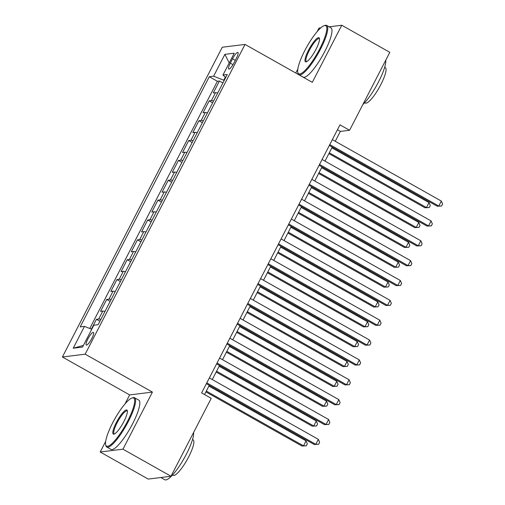 <?xml version="1.0" encoding="UTF-8"?>
<svg xmlns="http://www.w3.org/2000/svg" width="505" height="505" viewBox="0 0 505 505"><rect width="100%" height="100%" fill="white"/><g stroke="black" fill="none" stroke-linecap="round" stroke-linejoin="round"><path stroke-width="0.76" d="M91.822 338.483A7.24 1.616 -60.6 0 0 93.412 332.416A7.24 1.616 -60.6 0 0 87.883 338.969A7.24 1.616 -60.6 0 0 86.298 345.035A7.24 1.616 -60.6 0 0 91.822 338.483M105.665 441.389L100.192 451.994L122.961 449.179L152.422 392.095L129.659 394.91L125.006 403.918M129.659 394.91L62.393 356.991L222.276 47.236L245.039 44.421L85.162 354.175L62.393 356.991M320.814 27.844L318.996 28.065L317.165 31.613M297.824 69.09L295.791 73.029M100.192 451.994L148.236 479.075L170.999 476.259L211.229 398.325L201.621 392.909L339.972 124.849L349.58 130.265L389.809 52.331L341.765 25.25L329.146 26.809M217.693 93.053A9.052 1.439 -152.7 0 0 215.528 92.655L213.28 92.933L219.435 81.021L222.894 82.971M213.596 100.994A9.052 1.439 -152.7 0 0 211.431 100.596L209.184 100.874L212.649 102.831M209.184 100.874L203.035 112.792L205.282 112.514A9.052 1.439 -152.7 0 1 207.441 112.912M197.196 132.764A9.052 1.439 -152.7 0 0 195.031 132.367L192.784 132.645L198.932 120.733L202.398 122.683M186.945 152.624A9.052 1.439 -152.7 0 0 184.786 152.226L182.539 152.504L188.687 140.586L192.152 142.543M176.7 172.476A9.052 1.439 -152.7 0 0 174.534 172.079L172.287 172.357L178.435 160.445L181.901 162.395M166.448 192.336A9.052 1.439 -152.7 0 0 164.289 191.938L162.042 192.216L168.19 180.298L171.656 182.255M156.203 212.188A9.052 1.439 -152.7 0 0 154.038 211.791L151.79 212.068L157.939 200.157L161.404 202.107M145.951 232.048A9.052 1.439 -152.7 0 0 143.792 231.65L141.545 231.928L147.694 220.01L151.159 221.966M135.706 251.9A9.052 1.439 -152.7 0 0 133.541 251.503L131.294 251.78L137.442 239.869L140.908 241.819M125.455 271.759A9.052 1.439 -152.7 0 0 123.289 271.362L121.048 271.639L127.197 259.728L130.656 261.678M115.209 291.612A9.052 1.439 -152.7 0 0 113.044 291.215L110.797 291.492L116.945 279.581L120.411 281.531M104.958 311.471A9.052 1.439 -152.7 0 0 102.793 311.074L100.552 311.351L106.7 299.44L110.159 301.39M232.552 58.795L230.299 63.163A7.013 1.565 -60.6 0 0 228.759 69.034A7.013 1.565 -60.6 0 0 234.112 62.689L236.372 58.321A7.013 1.565 -60.6 0 0 237.905 52.444A7.013 1.565 -60.6 0 0 232.552 58.795L235.317 60.354M225.344 77.145L223.753 80.219L213.609 76.192L209.297 76.722L80.169 326.912L84.474 326.381L73.2 348.223L82.555 347.061L93.829 325.22L98.134 324.69L227.269 74.5L222.957 75.037L225.722 77.492M213.609 76.192L224.883 54.351L234.232 53.195L222.957 75.037M219.435 81.021L217.371 81.273L89.776 328.484M100.861 319.412A9.052 1.439 27.3 0 0 98.696 319.015L96.449 319.293L91.38 329.121M106.7 299.44L108.947 299.162A9.052 1.439 27.3 0 1 111.106 299.56M116.945 279.581L119.193 279.303A9.052 1.439 27.3 0 1 121.358 279.701M127.197 259.728L129.444 259.45A9.052 1.439 27.3 0 1 131.603 259.848M137.442 239.869L139.689 239.591A9.052 1.439 27.3 0 1 141.855 239.989M147.694 220.01L149.941 219.732A9.052 1.439 27.3 0 1 152.1 220.13M157.939 200.157L160.186 199.879A9.052 1.439 27.3 0 1 162.351 200.277M168.19 180.298L170.438 180.02A9.052 1.439 27.3 0 1 172.596 180.418M178.435 160.445L180.683 160.167A9.052 1.439 27.3 0 1 182.848 160.565M188.687 140.586L190.934 140.308A9.052 1.439 27.3 0 1 193.093 140.706M198.932 120.733L201.179 120.455A9.052 1.439 27.3 0 1 203.345 120.853M224.188 80.465L223.753 80.219M122.961 449.179L170.999 476.259M152.422 392.095L85.162 354.175M245.039 44.421L312.298 82.334L341.765 25.25M335.257 141.28L340.351 131.407L349.58 130.265M204.531 394.55L209.291 385.34M212.277 379.552L219.536 365.481M222.522 359.699L229.788 345.622M232.773 339.84L240.039 325.769M243.019 319.987L250.284 305.91M253.27 300.128L260.536 286.057M263.515 280.275L270.781 266.198M273.767 260.416L281.032 246.345M284.018 240.563L291.278 226.486M294.264 220.704L301.529 206.633M304.515 200.851L311.774 186.774M314.76 180.992L322.026 166.921M325.012 161.139L332.271 147.062M337.435 129.766L340.351 131.407M217.371 81.273L209.297 76.722M96.449 319.293L99.914 321.243M84.474 326.381L91.74 329.266M229.213 62.923L224.883 54.351M73.2 348.223L83.407 345.42M329.355 145.421L437.235 206.229L438.776 206.04L329.778 144.6M441.338 201.078L442.607 204.033L441.578 206.015L438.776 206.04L441.338 201.078L332.341 139.639M441.578 206.015L437.235 206.229M328.888 153.615L424.932 207.757L426.466 207.561L429.029 202.6L331.873 147.832M329.31 152.8L426.466 207.561L429.275 207.542L424.932 207.757M429.029 202.6L430.298 205.554L429.275 207.542M319.76 48.834A27.611 6.167 -60.6 0 0 324.223 25.654A27.611 6.167 -60.6 0 0 304.749 50.689A27.611 6.167 -60.6 0 0 297.824 72.48A27.611 6.167 -60.6 0 0 319.76 48.834M324.223 25.654L325.094 25.389A28.293 6.319 119.4 0 1 326.722 25.446A28.293 6.319 119.4 0 1 320.523 49.136A28.293 6.319 119.4 0 1 298.941 74.734A28.293 6.319 119.4 0 1 298.045 73.364L297.824 72.48M316.01 49.301A13.805 3.08 119.4 0 1 306.27 61.818A13.805 3.08 119.4 0 1 308.498 50.229A13.805 3.08 119.4 0 1 319.469 38.405A13.805 3.08 119.4 0 1 316.01 49.301M319.539 38.917A13.124 2.929 -60.6 0 0 319.274 38.651A13.124 2.929 -60.6 0 0 309.262 50.532A13.124 2.929 -60.6 0 0 306.383 61.522A13.124 2.929 -60.6 0 0 306.743 61.61M385.763 60.171A28.293 6.319 119.4 0 1 378.561 81.854A28.293 6.319 119.4 0 1 362.836 104.592M384.69 67.216L385.29 67.55A20.37 4.551 119.4 0 1 380.827 84.613A20.37 4.551 119.4 0 1 365.285 103.039L364.686 102.698M326.722 25.446L330.952 27.825A28.293 6.319 119.4 0 1 324.747 51.523A28.293 6.319 119.4 0 1 303.164 77.114L298.941 74.734M127.601 421.138A27.611 6.167 -60.6 0 0 132.064 397.959A27.611 6.167 -60.6 0 0 112.59 422.994A27.611 6.167 -60.6 0 0 105.665 444.785A27.611 6.167 -60.6 0 0 127.601 421.138M132.064 397.959L132.935 397.694A28.293 6.319 119.4 0 1 134.564 397.744A28.293 6.319 119.4 0 1 128.365 421.441A28.293 6.319 119.4 0 1 106.776 447.032A28.293 6.319 119.4 0 1 105.886 445.669L105.665 444.785M123.845 421.599A13.805 3.08 119.4 0 1 114.111 434.117A13.805 3.08 119.4 0 1 116.339 422.527A13.805 3.08 119.4 0 1 127.311 410.704A13.805 3.08 119.4 0 1 123.845 421.599M127.38 411.215A13.124 2.929 -60.6 0 0 127.115 410.956A13.124 2.929 -60.6 0 0 117.103 422.83A13.124 2.929 -60.6 0 0 114.225 433.827A13.124 2.929 -60.6 0 0 114.585 433.915M193.604 432.469A28.293 6.319 119.4 0 1 186.395 454.153A28.293 6.319 119.4 0 1 164.813 479.75L160.855 477.515M192.525 439.514L193.131 439.855A20.37 4.551 119.4 0 1 188.662 456.911A20.37 4.551 119.4 0 1 173.127 475.344L172.521 475.003M134.564 397.744L138.793 400.13A28.293 6.319 119.4 0 1 132.588 423.821A28.293 6.319 119.4 0 1 111.005 449.418L106.776 447.032M319.109 165.274L426.99 226.089L428.524 225.899L319.532 164.46M431.087 220.931L432.356 223.885L431.333 225.874L428.524 225.899L431.087 220.931L322.095 159.492M431.333 225.874L426.99 226.089M308.858 185.133L416.739 245.941L418.279 245.752L309.281 184.312M420.842 240.79L422.104 243.745L421.082 245.733L418.279 245.752L420.842 240.79L311.844 179.351M421.082 245.733L416.739 245.941M298.613 204.986L406.487 265.8L408.027 265.611L299.036 204.171M410.59 260.643L411.859 263.604L410.836 265.586L408.027 265.611L410.59 260.643L301.599 199.204M410.836 265.586L406.487 265.8M288.361 224.845L396.242 285.66L397.782 285.464L288.784 224.024M400.345 280.502L401.608 283.457L400.585 285.445L397.782 285.464L400.345 280.502L291.347 219.063M400.585 285.445L396.242 285.66M318.642 173.474L414.681 227.61L416.221 227.42L418.784 222.459L321.628 167.692M319.065 172.653L416.221 227.42L419.024 227.395L414.681 227.61M418.784 222.459L420.046 225.413L419.024 227.395M308.391 193.327L404.429 247.469L405.969 247.273L408.532 242.312L311.377 187.544M308.814 192.512L405.969 247.273L408.779 247.254L404.429 247.469M408.532 242.312L409.801 245.266L408.779 247.254M298.146 213.186L394.184 267.322L395.724 267.132L398.287 262.171L301.132 207.404M298.569 212.365L395.724 267.132L398.527 267.107L394.184 267.322M398.287 262.171L399.55 265.125L398.527 267.107M287.894 233.039L383.933 287.181L385.473 286.991L388.036 282.024L290.88 227.256M288.317 232.224L385.473 286.991L388.282 286.966L383.933 287.181M388.036 282.024L389.305 284.978L388.282 286.966M278.116 244.698L385.99 305.512L387.531 305.323L278.539 243.883M390.094 300.361L391.362 303.316L390.34 305.298L387.531 305.323L390.094 300.361L281.102 238.916M390.34 305.298L385.99 305.512M277.649 252.898L373.687 307.034L375.228 306.844L377.784 301.883L280.635 247.115M278.072 252.077L375.228 306.844L378.03 306.819L373.687 307.034M377.784 301.883L379.053 304.837L378.03 306.819M267.865 264.557L375.745 325.372L377.285 325.176L268.288 263.736M379.842 320.214L381.111 323.168L380.088 325.157L377.285 325.176L379.842 320.214L270.85 258.775M380.088 325.157L375.745 325.372M267.397 272.75L363.436 326.893L364.976 326.703L367.539 321.736L270.383 266.968M267.82 271.936L364.976 326.703L367.779 326.678L363.436 326.893M367.539 321.736L368.808 324.69L367.779 326.678M257.619 284.416L365.494 345.224L367.034 345.035L258.042 283.595M369.597 340.073L370.866 343.028L369.837 345.01L367.034 345.035L369.597 340.073L260.605 278.627M369.837 345.01L365.494 345.224M257.152 292.61L353.191 346.746L354.731 346.556L357.287 341.595L260.138 286.827M257.575 291.789L354.731 346.556L357.534 346.531L353.191 346.746M357.287 341.595L358.556 344.549L357.534 346.531M247.368 304.269L355.249 365.083L356.789 364.888L247.791 303.448M359.345 359.926L360.614 362.88L359.592 364.869L356.789 364.888L359.345 359.926L250.354 298.487M359.592 364.869L355.249 365.083M246.901 312.469L342.939 366.605L344.479 366.415L347.042 361.447L249.887 306.68M247.324 311.648L344.479 366.415L347.282 366.39L342.939 366.605M347.042 361.447L348.311 364.402L347.282 366.39M237.123 324.128L344.997 384.936L346.537 384.747L237.546 323.307M349.1 379.785L350.369 382.74L349.34 384.722L346.537 384.747L349.1 379.785L240.109 318.339M349.34 384.722L344.997 384.936M236.656 332.322L332.694 386.458L334.228 386.268L336.791 381.307L239.641 326.539M237.079 331.501L334.228 386.268L337.037 386.243L332.694 386.458M336.791 381.307L338.06 384.261L337.037 386.243M226.871 343.981L334.752 404.795L336.286 404.606L227.294 343.16M338.849 399.638L340.117 402.592L339.095 404.581L336.286 404.606L338.849 399.638L229.857 338.198M339.095 404.581L334.752 404.795M226.404 352.181L322.442 406.317L323.983 406.127L326.546 401.159L229.39 346.392M226.827 351.36L323.983 406.127L326.785 406.102L322.442 406.317M326.546 401.159L327.814 404.114L326.785 406.102M216.626 363.84L324.5 424.648L326.041 424.459L217.049 363.019M328.603 419.497L329.872 422.451L328.843 424.434L326.041 424.459L328.603 419.497L219.606 358.051M328.843 424.434L324.5 424.648M216.159 372.034L312.197 426.169L313.731 425.98L316.294 421.019L219.145 366.251M216.582 371.213L313.731 425.98L316.54 425.955L312.197 426.169M316.294 421.019L317.563 423.973L316.54 425.955M206.375 383.693L314.255 444.507L315.789 444.318L206.798 382.872M318.352 439.35L319.621 442.304L318.598 444.293L315.789 444.318L318.352 439.35L209.36 377.91M318.598 444.293L314.255 444.507M205.907 391.893L301.946 446.029L303.486 445.839L306.049 440.871L208.893 386.104M206.33 391.072L303.486 445.839L306.289 445.814L301.946 446.029M306.049 440.871L307.318 443.826L306.289 445.814M211.431 100.596L215.528 92.655M98.696 319.015L102.793 311.074M108.947 299.162L113.044 291.215M119.193 279.303L123.289 271.362M129.444 259.45L133.541 251.503M139.689 239.591L143.792 231.65M149.941 219.732L154.038 211.791M160.186 199.879L164.289 191.938M170.438 180.02L174.534 172.079M180.683 160.167L184.786 152.226M190.934 140.308L195.031 132.367M201.179 120.455L205.282 112.514M232.994 64.678L230.299 63.163"/></g></svg>
